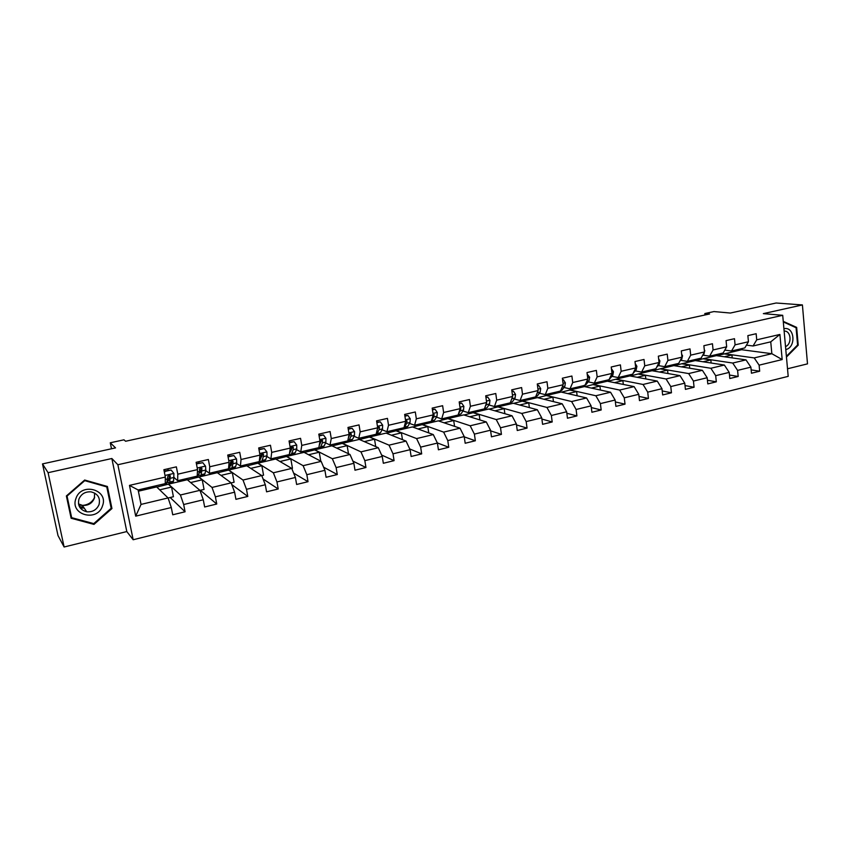 <?xml version="1.0" encoding="UTF-8"?>
<svg xmlns="http://www.w3.org/2000/svg" width="850" height="850" viewBox="0 0 850 850"><rect width="100%" height="100%" fill="white"/><g stroke="black" fill="none" stroke-linecap="round" stroke-linejoin="round"><path stroke-width="1.27" d="M787.514 368.783L807.5 363.864L802.411 304.938L776.114 303.004L730.352 313.044L713.936 311.567L704.841 313.544L704.99 314.978M133.163 539.75L788.194 376.359L782.712 315.308L117.874 464.737L133.163 539.75L126.799 531.558L111.86 458.511L48.089 472.696L64.111 546.996L126.799 531.558M64.111 546.996L58.002 535.564L42.5 463.909L115.536 447.886L110.277 442.786L111.499 448.768M48.089 472.696L42.5 463.909M716.826 355.704L741.636 349.711L771.843 353.706L770.748 341.838L753.068 345.982L756.723 339.83L756.149 333.721L747.862 335.623L748.446 341.753L735.08 344.856L734.485 338.693L726.049 340.627L726.665 346.811L713.076 349.956L712.449 343.751L703.874 345.716L704.512 351.942L690.689 355.151L690.03 348.904L681.307 350.901L681.976 357.181L667.919 360.442L667.229 354.131L658.346 356.171L659.048 362.493L644.746 365.819L644.024 359.465L634.992 361.537L635.726 367.912L621.159 371.291L620.404 364.884L611.214 366.998L611.979 373.426L597.157 376.858L596.371 370.409L587.01 372.555L587.807 379.026L572.719 382.532L571.901 376.029L562.371 378.218L563.199 384.742L547.836 388.301L546.986 381.746L537.285 383.977L538.146 390.554L522.506 394.188L521.613 387.568L511.732 389.842L512.635 396.472L496.697 400.169L495.773 393.507L485.711 395.813L486.646 402.507L470.411 406.279L469.455 399.553L459.191 401.901L460.169 408.648L443.636 412.494L442.627 405.705L432.183 408.106L433.192 414.906L416.341 418.827L415.299 411.984L404.642 414.428L405.705 421.292L388.524 425.276L387.441 418.381L376.582 420.877L377.687 427.794L360.177 431.853L359.04 424.904L347.979 427.444L349.116 434.424L331.266 438.568L330.087 431.545L318.803 434.138L319.993 441.182L301.782 445.411L300.56 438.334L289.053 440.969L290.286 448.078L271.713 452.381L270.449 445.251L258.697 447.939L259.983 455.111L241.039 459.51L239.721 452.306L227.736 455.058L229.075 462.283L209.738 466.767L208.367 459.499L196.137 462.304L197.529 469.604L177.788 474.183L176.364 466.852L163.88 469.71L165.325 477.073L129.476 485.392L135.702 516.152L141.036 504.411L168.077 497.941L156.655 486.922L138.38 491.204M756.723 339.83L779.896 334.454L782.17 359.571L759.114 365.16L759.688 371.206L751.134 369.888M135.702 516.152L171.307 507.524L172.731 514.792L185.077 511.774L183.674 504.528L203.278 499.779L204.648 506.983L216.75 504.018L215.401 496.846L234.611 492.192L235.928 499.332L247.786 496.432L246.489 489.313L265.306 484.755L266.581 491.831L278.216 488.984L276.962 481.939L295.407 477.466L296.629 484.479L308.029 481.695L306.829 474.704L324.923 470.316L326.092 477.275L337.28 474.544L336.122 467.606L353.855 463.314L354.992 470.209L365.957 467.521L364.841 460.647L382.245 456.439L383.329 463.271L394.081 460.647L393.019 453.826L410.082 449.692L411.134 456.471L421.685 453.889L420.654 447.132L437.41 443.073L438.409 449.799L448.768 447.27L447.78 440.566L464.217 436.581L465.184 443.254L475.352 440.767L474.396 434.116L490.535 430.206L491.459 436.826L501.436 434.382L500.522 427.784L516.364 423.948L517.257 430.514L527.053 428.113L526.182 421.579L541.726 417.807L542.587 424.32L552.202 421.961L551.363 415.48L566.642 411.772L567.46 418.232L576.906 415.916L576.098 409.487L591.111 405.854L591.898 412.25L601.173 409.987L600.398 403.601L615.134 400.031L615.899 406.385L625.016 404.154L624.272 397.821L638.754 394.315L639.476 400.616L648.433 398.427L647.721 392.137L661.959 388.694L662.649 394.942L671.457 392.796L670.778 386.559L684.76 383.169L685.419 389.374L694.078 387.26L693.43 381.066L707.179 377.74L707.806 383.902L716.316 381.82L715.689 375.679L729.215 372.396L729.821 378.516L738.183 376.465L737.588 370.377L750.879 367.158L751.464 373.224L759.688 371.206M110.277 442.786L123.973 439.811L125.588 441.256L709.569 313.979L704.841 313.544M748.446 341.753L744.834 347.905L731.531 351.018L724.784 350.104M716.391 355.64L745.992 359.879L732.721 363.046L703.439 358.668L716.391 355.64M731.531 351.018L735.08 344.856M750.879 367.158L745.992 359.879M737.588 370.377L732.721 363.046M726.665 346.811L723.159 352.984L709.633 356.15L702.886 355.172M695.289 360.581L724.359 365.043L710.876 368.273L682.136 363.672L695.289 360.581M709.633 356.15L713.076 349.956M729.215 372.396L724.359 365.043M715.689 375.679L710.876 368.273M704.512 351.942L701.112 358.147L687.363 361.367L680.722 360.326M673.838 365.617L702.376 370.303L688.659 373.575L660.471 368.751L673.838 365.617M687.363 361.367L690.689 355.151M707.179 377.74L702.376 370.303M693.43 381.066L688.659 373.575M681.976 357.181L678.693 363.396L664.7 366.669L658.176 365.574M652.035 370.728L680.011 375.647L666.049 378.973L638.446 373.915L652.035 370.728M664.7 366.669L667.919 360.442M684.76 383.169L680.011 375.647M670.778 386.559L666.049 378.973M659.048 362.493L655.881 368.73L641.644 372.066L635.247 370.919M629.871 375.923L657.252 381.076L643.057 384.466L616.048 379.174L629.871 375.923M641.644 372.066L644.746 365.819M661.959 388.694L657.252 381.076M647.721 392.137L643.057 384.466M635.726 367.912L632.666 374.17L618.184 377.559L611.904 376.348M607.336 381.214L634.111 386.612L619.661 390.065L593.279 384.508L607.336 381.214M618.184 377.559L621.159 371.291M638.754 394.315L634.111 386.612M624.272 397.821L619.661 390.065M611.979 373.426L609.046 379.695L594.309 383.148L588.168 381.873M584.418 386.591L610.544 392.233L595.85 395.749L570.127 389.948L584.418 386.591M594.309 383.148L597.157 376.858M615.134 400.031L610.544 392.233M600.398 403.601L595.85 395.749M587.807 379.026L585.013 385.326L570.01 388.843L563.996 387.494M561.106 392.052L586.574 397.959L571.604 401.54L546.571 395.462L561.106 392.052M570.01 388.843L572.719 382.532M591.111 405.854L586.574 397.959M576.098 409.487L571.604 401.54M563.199 384.742L560.543 391.053L545.264 394.634L539.399 393.221M537.402 397.619L562.169 403.793L546.933 407.437L522.601 401.083L537.402 397.619M545.264 394.634L547.836 388.301M566.642 411.772L562.169 403.793M551.363 415.48L546.933 407.437M538.146 390.554L535.628 396.886L520.072 400.531L514.356 399.043M513.273 403.272L537.327 409.732L521.815 413.44L498.217 406.81L513.273 403.272M520.072 400.531L522.506 394.188M541.726 417.807L537.327 409.732M526.182 421.579L521.815 413.44M512.635 396.472L510.266 402.826L494.424 406.534L488.856 404.972M488.729 409.031L512.029 415.777L496.23 419.549L473.408 412.622L488.729 409.031M494.424 406.534L496.697 400.169M516.364 423.948L512.029 415.777M500.522 427.784L496.23 419.549M486.646 402.507L484.426 408.882L468.286 412.654L462.889 411.007M463.749 414.896L486.264 421.929L470.178 425.776L448.152 418.551L463.749 414.896M468.286 412.654L470.411 406.279M490.535 430.206L486.264 421.929M474.396 434.116L470.178 425.776M460.169 408.648L458.108 415.034L441.671 418.891L436.443 417.148M438.324 420.856L460.02 428.198L443.636 432.119L422.45 424.575L438.324 420.856M441.671 418.891L443.636 412.494M464.217 436.581L460.02 428.198M447.78 440.566L443.636 432.119M433.192 414.906L431.301 421.313L414.556 425.234L409.487 423.406M412.441 426.923L433.288 434.584L416.596 438.579L396.281 430.716L412.441 426.923M414.556 425.234L416.341 418.827M437.41 443.073L433.288 434.584M420.654 447.132L416.596 438.579M405.705 421.292L403.984 427.709L386.909 431.704L382.033 429.771M386.081 433.107L406.056 441.097L389.034 445.156L369.623 436.964L386.081 433.107M386.909 431.704L388.524 425.276M410.082 449.692L406.056 441.097M393.019 453.826L389.034 445.156M377.687 427.794L376.146 434.233L358.743 438.303L354.046 436.263M349.966 434.488L349.084 434.106M359.242 439.408L378.293 447.727L360.953 451.871L342.486 443.339L359.242 439.408M358.743 438.303L360.177 431.853M382.245 456.439L378.293 447.727M364.841 460.647L360.953 451.871M349.116 434.424L347.767 440.874L330.023 445.028L325.529 442.871M321.449 440.916L320.439 440.428M331.914 445.814L349.998 454.484L332.318 458.713L314.84 449.82L331.914 445.814M330.023 445.028L331.266 438.568M353.855 463.314L349.998 454.484M336.122 467.606L332.318 458.713M319.993 441.182L318.835 447.652L300.741 451.881L296.448 449.597M292.358 447.429L291.337 446.888M304.066 452.349L321.162 461.369L303.121 465.683L286.673 456.429L304.066 452.349M300.741 451.881L301.782 445.411M324.923 470.316L321.162 461.369M306.829 474.704L303.121 465.683M290.286 448.078L289.329 454.559L270.884 458.873L266.794 456.45M262.661 453.996L261.821 453.507M275.697 459L291.741 468.403L273.36 472.791L257.975 463.154L275.697 459M270.884 458.873L271.713 452.381M295.407 477.466L291.741 468.403M276.962 481.939L273.36 472.791M259.983 455.111L259.239 461.603L240.423 466.013L236.544 463.42M232.241 460.551L230.648 461.848L229.574 468.063L228.661 469.274L225.091 470.114M246.787 465.779L261.747 475.564L242.994 480.048L228.724 470.018L246.787 465.779M240.423 466.013L241.039 459.51M265.306 484.755L261.747 475.564M246.489 489.313L242.994 480.048M229.075 462.283L228.544 468.786L209.344 473.28L205.689 470.517M217.324 472.696L231.157 482.874L212.022 487.443L198.911 477.009L217.324 472.696M209.344 473.28L209.738 466.767M234.611 492.192L231.157 482.874M215.401 496.846L212.022 487.443M197.529 469.604L197.221 476.117L177.639 480.707L174.197 477.721M187.287 479.74L199.941 490.333L180.413 494.998L168.512 484.139L187.287 479.74M177.639 480.707L177.788 474.183M203.278 499.779L199.941 490.333M183.674 504.528L180.413 494.998M165.325 477.073L165.261 483.608L138.125 489.961L129.476 485.392M171.307 507.524L168.077 497.941M111.86 458.511L117.874 464.737M802.411 304.938L763.343 313.629L782.712 315.308M138.125 489.961L141.036 504.411M753.068 345.982L746.449 345.142M741.636 349.711L741.572 349.053M724.412 353.759L754.205 357.914L771.843 353.706L782.17 359.571M156.825 487.082L168.512 484.139M187.468 479.889L198.911 477.009M217.526 472.844L228.724 470.018M247.01 465.928L257.975 463.154M275.931 459.138L286.673 456.429M304.321 452.476L314.84 449.82M332.18 445.942L342.486 443.339M359.529 439.524L369.623 436.964M386.378 433.224L396.281 430.716M412.739 427.04L422.45 424.575M438.642 420.962L448.152 418.551M464.079 414.991L473.408 412.622M489.069 409.137L498.217 406.81M513.623 403.368L522.601 401.083M537.763 397.704L546.571 395.462M561.489 392.147L570.127 389.948M584.8 386.676L593.279 384.508M607.729 381.289L616.048 379.174M630.275 376.008L638.446 373.915M652.449 370.802L660.471 368.751M674.263 365.681L682.136 363.672M695.714 360.655L703.439 358.668M770.748 341.838L779.896 334.454M759.114 365.16L754.205 357.914M168.215 470.092L167.96 468.786M168.098 498.004L173.421 496.729L171.53 487.05L168.544 484.33M185.077 511.774L170.17 497.505M159.683 489.844L171.53 487.05M190.644 482.545L202.226 479.814L198.942 477.201M199.952 490.386L204.053 489.409L202.226 479.814M216.75 504.018L200.345 490.301M198.688 461.72L199.028 463.006L198.783 461.699M220.989 475.394L232.337 472.717L228.756 470.209M231.179 482.928L234.09 482.237L232.337 472.717M247.786 496.432L231.784 484.585M250.761 468.382L261.864 465.757L258.007 463.346M261.768 475.618L263.553 475.192L261.864 465.757M278.216 488.984L263.075 478.986M279.958 461.497L290.828 458.936L286.705 456.609M291.763 468.456L292.464 468.286L290.828 458.936M308.029 481.695L293.664 473.142M308.603 454.739L319.249 452.232L314.872 450.001M320.769 461.168L319.249 452.232M337.28 474.544L323.595 467.171M336.717 448.12L347.151 445.655L342.518 443.519M348.479 453.751L347.151 445.655M365.957 467.521L352.899 461.114M364.31 441.618L374.531 439.206L369.654 437.144M375.711 446.59L374.531 439.206M394.081 460.647L381.608 455.037M391.393 435.232L401.402 432.873L396.302 430.897M402.454 439.652L401.402 432.873M421.685 453.889L409.743 448.97M417.977 428.963L427.794 426.647L422.471 424.756M428.74 432.916L427.794 426.647M448.768 447.27L437.336 442.924M444.093 422.811L453.709 420.538L448.184 418.721M454.559 426.349L453.709 420.538M475.352 440.767L464.259 436.868M469.742 416.766L479.166 414.545L473.439 412.803M479.931 419.953L479.166 414.545M501.436 434.382L490.62 430.865M494.923 410.826L504.178 408.648L498.249 406.98M504.868 413.706L504.178 408.648M527.053 428.113L516.503 424.926M519.679 404.993L528.742 402.858L522.622 401.264M529.369 407.596L528.742 402.858M552.202 421.961L541.896 419.061M543.989 399.266L552.883 397.163L546.593 395.632M553.456 401.625L552.883 397.163M576.906 415.916L566.833 413.281M567.885 393.624L576.608 391.574L570.148 390.108M577.139 395.771L576.608 391.574M601.173 409.987L591.313 407.575M591.377 388.089L599.941 386.081L593.3 384.678M600.419 390.044L599.941 386.081M625.016 404.154L615.368 401.954M614.465 382.649L622.869 380.672L616.069 379.334M623.305 384.434L622.869 380.672M648.433 398.427L638.998 396.408M637.171 377.304L645.416 375.36L638.467 374.085M645.819 378.93L645.416 375.36M671.457 392.796L662.203 390.947M659.494 372.034L667.579 370.132L660.482 368.921M667.951 373.522L667.579 370.132M694.078 387.26L685.015 385.56M681.445 366.86L689.382 364.99L682.146 363.832M689.732 368.22L689.382 364.99M716.316 381.82L707.434 380.258M703.035 361.771L710.834 359.933L703.46 358.838M711.153 363.014L710.834 359.933M738.183 376.465L729.47 375.031M724.274 356.766L731.935 354.96L724.434 353.919M732.222 357.903L731.935 354.96M93.978 524.397L111.945 508.544L107.397 486.487L84.671 480.038L66.374 495.954L71.134 518.256L93.978 524.397L93.383 523.515M786.463 357.032L798.214 345.185L796.662 327.399L783.264 321.364M110.989 507.322L111.945 508.544M794.952 327.229L796.662 327.399M797.47 345.1L798.214 345.185M163.306 484.064L162.127 484.341M171.105 470.007L164.411 470.964L164.932 471.431L171.105 470.007L173.931 473.503L173.591 481.164L172.911 482.332L169.171 483.214M168.066 470.124L167.737 468.828M164.932 471.431L164.507 472.908M164.241 471.538L164.411 470.964M167.482 481.504L169.065 483.236L169.734 482.067L170.276 475.851L169.267 474.959L167.811 476.425L166.643 483.809L162.881 484.691M170.276 475.851L169.681 475.331L168.47 480.654L167.716 480.101M164.326 471.261L163.923 469.71M102.51 505.867C109.002 489.706 81.228 481.812 75.937 498.525C69.498 514.93 97.431 522.431 102.51 505.867M99.036 504.613C100.512 497.888 97.824 493.627 90.971 491.853C85.244 491.523 81.239 493.924 78.944 499.056C77.467 505.686 80.07 509.926 86.732 511.785C92.586 512.231 96.688 509.841 99.036 504.613M78.498 503.922L82.323 505.346C88.039 505.803 92.044 503.476 94.339 498.366L94.647 493.064M84.139 508.002L80.368 508.119M71.655 517.671L67.044 496.071L84.766 480.654L106.771 486.901L111.18 508.268L93.776 523.621L71.655 517.671L70.667 516.088M106.123 486.126L106.771 486.901M94.647 497.324C92.236 502.191 88.251 504.879 82.673 505.399M82.365 505.41L78.752 505.017M783.307 321.927L796.078 327.739L797.587 344.983L786.399 356.331M785.793 349.584C796.461 347.331 794.591 326.039 783.923 328.737M785.528 346.609C792.285 343.931 791.106 330.554 784.136 331.075M194.799 476.691L193.449 477.009M196.435 463.866L202.799 462.708L205.551 466.183L205.806 470.029L204.924 473.832L204.106 475.022L200.462 475.883M201.121 469.2L200.504 467.659M196.754 464.1L196.584 464.674M202.799 462.708L196.382 463.611M198.879 474.683L200.345 475.904L201.142 474.714L201.96 468.499L200.972 467.617L199.538 469.062L199.591 471.474L197.965 476.467L194.299 477.328M201.96 468.499L201.301 467.999L200.419 472.345L199.219 473.131M225.675 469.466L224.156 469.816M228.076 456.896L233.856 455.558L236.544 459.011L236.714 462.825L235.631 466.65L234.696 467.861L231.136 468.69M231.837 462.783L230.977 460.849M229.383 456.025L229.043 454.75M233.856 455.558L227.981 456.344M229.638 467.84L230.998 468.722L231.923 467.511L232.985 463.696L233.006 461.295L232.039 460.413M233.006 461.295L232.294 460.817L231.179 465.173L230.106 466.14M255.935 462.379L254.256 462.772M259.027 449.767L264.308 448.556L266.921 451.977L267.017 455.77L265.731 459.606L264.679 460.838L261.216 461.646M261.949 456.322L261.12 454.718M259.154 449.172L258.814 447.918M264.308 448.556L258.931 449.225M259.781 461.051L261.056 461.688L262.098 460.456L263.362 456.62L263.447 454.229L262.491 453.348L261.131 454.771L259.803 460.987L258.772 462.219L255.287 463.038M263.447 454.229L262.671 453.772L260.387 459.181M285.611 455.43L283.783 455.855M289.361 442.776L294.153 441.681L296.714 445.071L296.735 448.853L295.258 452.689L294.089 453.942L290.7 454.739M291.454 449.852L291.051 449.214M294.153 441.681L289.276 442.244M289.361 454.336L290.541 454.771L291.699 453.528L293.144 449.692L293.293 447.312L292.347 446.431L291.019 447.833L289.382 454.197M289.191 454.591L284.888 456.099M293.293 447.312L292.464 446.866L290.116 452.253M314.723 448.609L312.747 449.076M319.101 435.933L323.425 434.934L325.922 438.313L325.869 442.074L324.222 445.921L322.936 447.185L319.632 447.961M323.425 434.934L319.016 435.402M318.229 447.791L313.926 449.299M318.431 447.748L319.451 448.003L320.716 446.739L322.352 442.892L322.554 440.513L321.629 439.641L320.322 441.033L319.196 445.612M322.554 440.513L321.672 440.098L319.303 445.368M343.272 441.926L341.158 442.425M348.266 429.218L352.134 428.326L354.567 431.672L354.45 435.413L352.623 439.269L351.241 440.555L348.011 441.309M352.134 428.326L348.181 428.687M346.715 441.118L342.412 442.616M346.736 441.118L347.82 441.352L349.191 440.077L350.997 436.22L351.263 433.861L350.349 432.99L349.074 434.159M348.404 437.846L350.328 433.457L351.263 433.861M349.084 434.605L348.489 437.431M371.291 435.37L369.027 435.891M376.869 422.631L380.29 421.844L382.67 425.17L382.489 428.889L380.492 432.746L379.015 434.042L375.859 434.786M380.29 421.844L376.784 422.11M374.669 434.573L370.366 436.071M374.606 434.658L375.658 434.828L377.134 433.532L379.1 429.675L379.419 427.327L378.516 426.456L377.549 426.944M379.419 427.327L378.441 426.934L377.294 429.441M398.777 428.931L396.387 429.494M404.919 416.171L407.926 415.48L410.252 418.784L410.008 422.482L407.851 426.349L406.268 427.656L403.187 428.379M407.926 415.48L404.834 415.65M402.092 428.156L397.8 429.643M401.954 428.315L402.974 428.432L404.547 427.125L406.683 423.257L407.044 420.909L405.546 420.229M407.044 420.909L406.013 420.548L405.673 421.409M425.765 422.609L423.247 423.204M432.438 409.838L435.041 409.243L437.314 412.516L437.006 416.192L434.701 420.07L433.022 421.388L430.015 422.099M435.041 409.243L432.363 409.328M429.016 421.855L424.724 423.332M428.804 422.067L431.067 421.366M431.439 420.846L433.744 416.957L434.159 414.619L433.033 413.791M452.253 416.415L449.618 417.031M459.446 403.623L461.656 403.112L463.877 406.364L463.505 410.029L461.051 413.897L456.344 415.926M461.656 403.112L459.372 403.112M455.441 415.661L451.148 417.148M455.164 415.937L457.459 415.193M458.628 413.429L460.307 410.773L460.764 408.446L460.02 407.596M478.252 410.327L475.501 410.964M485.945 397.513L487.783 397.099L489.951 400.329L489.526 403.962L486.922 407.851L482.205 409.87M487.783 397.099L485.871 397.014M481.387 409.583L477.105 411.06M481.047 409.902L483.363 409.126M485.329 406.279L486.381 404.696L486.529 401.678M503.795 404.345L500.926 405.014M511.966 391.531L513.442 391.191L515.546 394.4L515.079 398.023L512.337 401.901L507.599 403.92M513.442 391.191L511.891 391.021M506.876 403.623L502.594 405.089M506.462 403.984L508.81 403.166M511.562 399.351L512.529 396.759M528.87 398.469L525.906 399.171M537.508 385.645L538.624 385.39L540.696 388.578L540.164 392.179L537.296 396.058L532.546 398.076M538.624 385.39L537.434 385.146M531.898 397.757L527.616 399.224M531.42 398.151L533.811 397.311M553.509 392.7L550.439 393.422M562.583 379.876L563.369 379.695L565.388 382.861L564.814 386.442L561.818 390.32L557.048 392.328M556.484 392.009L552.213 393.465M555.942 392.424L558.354 391.563M563.369 379.695L562.541 379.514M577.713 387.037L574.547 387.781M587.212 374.202L589.645 377.241L589.018 380.8L585.905 384.689L581.124 386.697M580.635 386.346L576.374 387.802M580.029 386.803L582.473 385.921M601.503 381.469L598.23 382.234M611.405 368.634L613.477 371.726L612.808 375.264L609.057 379.684M609.036 379.706L604.775 381.151M604.371 380.789L600.111 382.245M603.702 381.267L606.178 380.375M624.878 375.998L621.52 376.784M635.216 363.524L636.905 366.297L636.183 369.824L632.974 373.554M632.283 374.255L628.033 375.7M627.693 375.328L623.443 376.773M626.971 375.828L629.478 374.914M647.849 370.611L644.406 371.418M658.644 358.838L659.919 360.963L659.164 364.469L656.561 367.391M655.127 368.911L650.888 370.345M650.622 369.962L646.372 371.408M649.836 370.483L652.375 369.559M670.438 365.33L666.899 366.148M681.668 354.227L682.55 355.725L681.742 359.21L679.745 361.388M677.599 363.651L673.359 365.086M673.157 364.692L668.918 366.116M672.318 365.224L674.879 364.289M692.644 360.124L689.031 360.974M704.278 349.701L704.788 350.582L703.949 354.046L702.546 355.534M699.678 358.477L695.449 359.901M695.321 359.497L691.093 360.931M694.429 360.049L697.011 359.104M714.478 355.013L710.791 355.874M726.506 345.259L726.654 346.726M726.644 346.842L724.965 349.807M721.395 353.398L717.177 354.811M717.113 354.397L712.895 355.821M716.168 354.971L718.771 354.004M735.951 349.987L732.19 350.869M748.032 342.454L747.001 344.218M742.762 348.394L738.544 349.807M738.544 349.382L734.326 350.795M737.545 349.966L740.18 348.999M173.857 473.418L165.017 475.469M167.291 482.63L165.272 483.108M173.591 481.164L169.734 482.067M167.917 478.848L165.304 479.453M174.261 477.371L170.383 478.274M79.56 506.919L81.218 507.301M83.64 507.269L79.379 506.579M205.477 466.098L197.221 468.01M198.741 475.277L197.253 475.628M204.924 473.832L201.142 474.714M199.591 471.474L197.413 471.973M205.806 470.029L201.992 470.911M236.481 458.926L228.778 460.7M229.574 468.063L228.586 468.297M235.631 466.65L231.923 467.511M230.626 464.249L228.884 464.652M236.714 462.825L232.985 463.696M266.858 451.892L259.707 453.539M265.731 459.606L262.098 460.456M261.046 457.162L259.717 457.47M267.017 455.77L263.362 456.62M296.65 444.986L290.02 446.526M295.258 452.689L291.699 453.528M290.87 450.213L289.935 450.436M296.735 448.853L293.144 449.692M325.858 438.228L319.738 439.641M324.222 445.921L320.716 446.739M320.121 443.402L319.568 443.541M325.869 442.074L322.352 442.892M354.503 431.598L348.872 432.894M352.623 439.269L349.191 440.077M354.45 435.413L350.997 436.22M382.617 425.085L377.442 426.286M380.492 432.746L377.134 433.532M382.489 428.889L379.1 429.675M410.189 418.699L405.471 419.794M407.851 426.349L404.547 427.125M410.008 422.482L406.683 423.257M437.251 412.431L432.969 413.429M434.701 420.07L431.449 420.824M437.006 416.192L433.744 416.957M433.096 414.279L434.159 414.619M463.813 406.289L459.956 407.182M461.051 413.897L458.267 414.556M463.505 410.029L460.307 410.773M460.116 408.244L460.764 408.446M489.897 400.244L486.444 401.051M486.922 407.851L484.596 408.393M489.526 403.962L486.381 404.696M515.504 394.315L512.433 395.027M512.337 401.901L510.446 402.348M515.079 398.023L511.987 398.735M540.642 388.493L537.954 389.119M537.296 396.058L535.819 396.408M540.164 392.179L537.232 392.859M565.335 382.776L563.019 383.318M561.818 390.32L560.745 390.575M564.814 386.442L562.232 387.037M589.602 377.166L587.637 377.612M585.905 384.689L585.225 384.848M589.018 380.8L586.787 381.321M613.434 371.641L611.809 372.024M612.808 375.264L610.916 375.711M636.852 366.223L635.566 366.52M636.183 369.824L634.61 370.186M659.876 360.889L658.899 361.112M659.164 364.469L657.9 364.767M682.497 355.651L681.827 355.81M681.742 359.21L680.786 359.444M703.949 354.046L703.279 354.206M82.323 505.346L86.732 511.785"/></g></svg>
